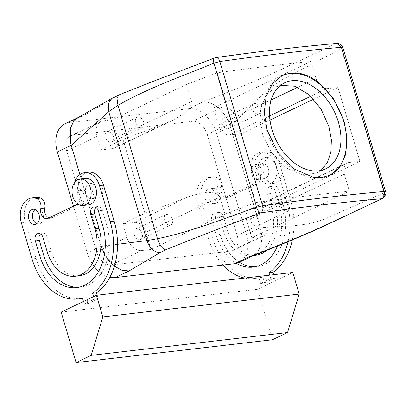 <?xml version="1.0" encoding="UTF-8"?>
<svg xmlns="http://www.w3.org/2000/svg" width="406" height="406" viewBox="0 0 406 406"><rect width="100%" height="100%" fill="white"/><g stroke="black" fill="none" stroke-linecap="round" stroke-linejoin="round"><path stroke-width="0.3" stroke-dasharray="2.03 1.52" d="M133.934 231.993A5.72 3.893 -115.5 0 1 135.731 229.02A5.72 3.893 -115.5 0 1 140.395 230.542A5.72 3.893 -115.5 0 1 142.455 236.363A5.72 3.893 -115.5 0 1 140.659 239.342A5.72 3.893 -115.5 0 1 135.995 237.82A5.72 3.893 -115.5 0 1 133.934 231.993M164.181 217.565A5.72 3.893 -115.5 0 1 165.978 214.591A5.72 3.893 -115.5 0 1 170.642 216.114A5.72 3.893 -115.5 0 1 172.702 221.94A5.72 3.893 -115.5 0 1 170.906 224.914A5.72 3.893 -115.5 0 1 166.242 223.391A5.72 3.893 -115.5 0 1 164.181 217.565M150.961 249.477L145.886 232.354A11.439 7.785 64.5 0 0 134.726 222.463L122.785 223.853L126.789 237.368A15.25 10.378 64.5 0 0 141.674 250.553L150.961 249.477L225 214.155L255.755 202.558A1128.421 187.354 -16.5 0 1 349.368 191.211L251.786 237.759L261.073 236.678A15.25 10.378 64.5 0 0 263.367 236.023A15.25 10.378 64.5 0 0 267.412 221.026L263.408 207.512L359.919 161.476L338.031 87.584L313.681 99.196M122.785 223.853L144.891 213.307L123.003 139.415L100.896 149.961L96.892 136.441A15.25 10.378 64.5 0 1 100.942 121.445A15.25 10.378 64.5 0 1 103.236 120.79L112.523 119.714L186.567 84.392L217.317 72.796L255.755 202.558M134.726 222.463L187.993 197.057L144.891 213.307M66.645 150.87A15.25 10.378 64.5 0 1 70.695 135.873A15.25 10.378 64.5 0 1 72.989 135.218L192.388 121.343A15.25 10.378 64.5 0 1 207.273 134.528L237.165 235.455A15.25 10.378 64.5 0 1 233.12 250.451A15.25 10.378 64.5 0 1 230.826 251.106L111.427 264.981A15.25 10.378 64.5 0 1 96.542 251.796L66.645 150.87L96.892 136.441M187.993 197.057C193.799 194.814 199.752 193.368 205.852 192.718C210.602 192.581 217.24 191.764 219.93 197.037L225 214.155M112.523 119.714L117.593 136.832A11.439 7.785 64.5 0 1 114.558 148.083A11.439 7.785 64.5 0 1 112.838 148.571L166.105 123.165L172.535 120.425L184.395 113.228L189.465 108.27L191.637 101.515L186.567 84.392M166.105 123.165L123.003 139.415M230.217 126.175A28.593 19.463 64.5 0 0 202.584 102.109C212.906 100.551 226.02 111.995 230.217 126.175L260.317 227.766L246.452 234.379A28.593 19.463 -115.5 0 1 238.865 262.494M248.492 257.105A28.593 19.463 64.5 0 0 252.725 255.881A28.593 19.463 64.5 0 0 260.586 228.725L260.317 227.766C282.601 225.909 305.642 227.253 326.49 218.179L384.081 192.774L382.513 198.458M252.04 256.201L257.343 252.309L260.743 245.919L261.865 237.754L260.586 228.725M215.611 57.627A5.72 3.761 -98.1 0 0 214.815 57.88C182.142 70.126 150.418 82.454 119.648 94.862L114.335 97.582L83.057 115.999A28.593 19.463 64.5 0 0 78.815 117.217A28.593 19.463 64.5 0 0 70.725 143.506M385.538 191.637A5.72 0.949 -16.5 0 1 384.081 192.774L341.4 48.669C340.162 45.401 338.269 43.746 335.726 43.711L277.212 71.365C254.603 81.454 229.725 91.7 202.584 102.109L188.648 108.727L69.253 122.602L83.113 115.989L77.972 117.638M101.703 248.081A28.593 19.463 64.5 0 0 128.966 270.99M114.411 266.194L104.489 254.364M112.838 148.571L100.896 149.961M105.108 134.67A5.72 3.893 64.5 0 0 107.169 140.496A5.72 3.893 64.5 0 0 111.828 142.019A5.72 3.893 64.5 0 0 113.629 139.045A5.72 3.893 64.5 0 0 111.569 133.219A5.72 3.893 64.5 0 0 106.905 131.696A5.72 3.893 64.5 0 0 105.108 134.67M263.408 207.512L251.471 208.897A11.439 7.785 64.5 0 0 249.751 209.389A11.439 7.785 64.5 0 0 246.711 220.636L251.786 237.759M251.471 208.897L348.683 162.527L347.049 162.979L343.958 167.196L344.293 174.088L349.368 191.211M250.68 218.428A5.72 3.893 64.5 0 0 252.74 224.254A5.72 3.893 64.5 0 0 257.404 225.777A5.72 3.893 64.5 0 0 259.201 222.798A5.72 3.893 64.5 0 0 257.14 216.977A5.72 3.893 64.5 0 0 252.476 215.454A5.72 3.893 64.5 0 0 250.68 218.428M241.519 133.62L229.583 135.005A11.439 7.785 64.5 0 1 218.418 125.119L213.348 107.996L222.635 106.915A15.25 10.378 64.5 0 1 237.515 120.1L241.519 133.62L269.96 120.054M213.348 107.996L310.93 61.448A1128.421 187.354 -16.5 0 0 217.317 72.796M342.852 47.532A5.72 0.949 -16.5 0 1 341.4 48.669L285.027 78.201C264.682 88.985 248.102 109.427 230.42 126.839L216.555 133.452L246.452 234.379M256.044 179.386L252.618 176.635L251.147 171.54L252.359 166.627L255.658 164.339L257.064 164.435L260.49 167.181L261.961 172.276L260.748 177.189L257.45 179.482L256.044 179.386M114.335 97.582L111.889 98.369M100.992 245.843L79.891 174.59M117.522 244.3L105.306 245.726M98.247 182.888L101.733 185.628L103.205 190.724L101.926 195.646L98.531 197.945L97.095 197.854L93.603 195.113L92.132 190.018L93.41 185.095L96.806 182.796L98.247 182.888M310.803 96.263L326.794 88.635C322.009 88.447 318.411 85.093 316 78.571L310.93 61.448M348.683 162.527A1128.421 187.354 -16.5 0 1 359.919 161.476M326.794 88.635A1128.421 187.354 -16.5 0 1 338.031 87.584M221.854 121.105A5.72 3.893 64.5 0 0 223.909 126.931A5.72 3.893 64.5 0 0 228.573 128.453A5.72 3.893 64.5 0 0 230.375 125.479A5.72 3.893 64.5 0 0 228.314 119.653A5.72 3.893 64.5 0 0 223.65 118.131A5.72 3.893 64.5 0 0 221.854 121.105M336.787 43.427L335.726 43.711A1137.952 188.937 163.5 0 0 214.815 57.88L214.404 57.936M119.648 94.862L118.765 94.994M252.096 106.676A5.72 3.893 -115.5 0 1 253.897 103.703A5.72 3.893 -115.5 0 1 258.556 105.225A5.72 3.893 -115.5 0 1 260.616 111.051A5.72 3.893 -115.5 0 1 258.82 114.025A5.72 3.893 -115.5 0 1 254.156 112.503A5.72 3.893 -115.5 0 1 252.096 106.676M280.927 204A5.72 3.893 -115.5 0 1 282.723 201.026A5.72 3.893 -115.5 0 1 287.387 202.548A5.72 3.893 -115.5 0 1 289.448 208.369A5.72 3.893 -115.5 0 1 287.646 211.348A5.72 3.893 -115.5 0 1 282.987 209.826A5.72 3.893 -115.5 0 1 280.927 204M135.355 120.242A5.72 3.893 -115.5 0 1 137.152 117.268A5.72 3.893 -115.5 0 1 141.816 118.791A5.72 3.893 -115.5 0 1 143.876 124.617A5.72 3.893 -115.5 0 1 142.075 127.591A5.72 3.893 -115.5 0 1 137.416 126.068A5.72 3.893 -115.5 0 1 135.355 120.242M90.335 198.641A7.623 5.44 83.4 0 1 85.468 191.708A7.623 5.44 83.4 0 1 88.747 183.954A7.623 5.44 83.4 0 1 90 183.588A7.623 5.44 83.4 0 1 91.421 183.679A7.623 5.44 83.4 0 1 96.293 190.612A7.623 5.44 83.4 0 1 93.015 198.372A7.623 5.44 83.4 0 1 91.761 198.732A7.623 5.44 83.4 0 1 90.335 198.641M88.442 204.878A13.342 9.521 83.4 0 1 85.95 204.71A13.342 9.521 83.4 0 1 80.048 200.138A13.342 9.521 83.4 0 1 77.323 190.942A13.342 9.521 83.4 0 1 85.361 178.371M88.681 172.225A19.062 13.601 -96.6 0 0 79.429 179.538A7.623 5.44 -96.6 0 0 81.393 190.561L77.414 191.023A7.623 5.44 83.4 0 1 77.323 190.942A7.623 5.44 -96.6 0 1 74.709 182.264M77.414 191.023A7.623 5.44 83.4 0 1 80.048 200.138A7.623 5.44 -96.6 0 1 77.84 204.025M271.68 183.131A13.342 9.521 83.4 0 1 263.052 169.409A13.342 9.521 83.4 0 1 271.091 156.787A13.342 9.521 83.4 0 1 273.583 156.949A13.342 9.521 83.4 0 1 282.206 170.672A13.342 9.521 83.4 0 1 274.172 183.294A13.342 9.521 83.4 0 1 271.68 183.131M266.377 183.745A13.342 9.521 83.4 0 1 260.469 179.173A13.342 9.521 83.4 0 1 257.749 169.977A13.342 9.521 83.4 0 1 265.783 157.401A13.342 9.521 83.4 0 1 268.275 157.569A13.342 9.521 83.4 0 1 276.902 171.291A13.342 9.521 83.4 0 1 268.863 183.913A13.342 9.521 83.4 0 1 266.377 183.745M261.21 163.912A7.623 5.44 83.4 0 1 262.464 163.547A7.623 5.44 83.4 0 1 263.885 163.638A7.623 5.44 83.4 0 1 268.757 170.571A7.623 5.44 83.4 0 1 265.478 178.33A7.623 5.44 83.4 0 1 264.225 178.691A7.623 5.44 83.4 0 1 262.804 178.599A7.623 5.44 83.4 0 1 257.932 171.667A7.623 5.44 83.4 0 1 261.21 163.912M292.325 239.946A59.088 42.158 -96.6 0 0 290.605 200.691L279.927 164.643A19.062 13.601 -96.6 0 0 265.123 151.722A19.062 13.601 -96.6 0 0 255.871 159.035A7.623 5.44 -96.6 0 0 257.749 169.977A7.623 5.44 83.4 0 0 257.84 170.058A7.623 5.44 83.4 0 1 260.469 179.173A7.623 5.44 -96.6 0 1 257.358 183.639A7.623 5.44 -96.6 0 1 256.846 183.842L252.867 184.304A7.623 5.44 -96.6 0 0 253.38 184.101A7.623 5.44 -96.6 0 0 256.714 177.853A7.623 5.44 -96.6 0 0 253.857 170.52A7.623 5.44 -96.6 0 1 251.893 159.497A19.062 13.601 -96.6 0 1 261.144 152.184A19.062 13.601 -96.6 0 1 275.948 165.11L286.626 201.153A59.088 42.158 -96.6 0 1 288.062 241.687M273.685 274.684L274.725 278.196L270.746 278.663L269.706 275.146M260.667 283.469L264.646 283.007L262.905 277.136L258.926 277.597L260.667 283.469L270.746 278.663M272.431 339.761L257.48 289.295L292.772 272.467M257.48 289.295L61.139 312.112M264.646 283.007L274.725 278.196M88.203 303.51L84.22 303.972L94.304 299.166L98.282 298.704L88.203 303.51L86.463 297.639L82.479 298.1M97.242 295.187L98.282 298.704M35.748 197.473A19.062 13.601 -96.6 0 0 25.345 222.422L36.022 258.465A59.088 42.158 -96.6 0 0 81.91 298.527M82.58 298.44A59.088 42.158 -96.6 0 0 86.463 297.639M48.964 217.946A7.623 5.44 -96.6 0 0 50.928 218.21A7.623 5.44 -96.6 0 0 52.181 217.844A7.623 5.44 -96.6 0 0 52.673 217.57L48.811 218.017M76.424 204.807L80.413 204.38L52.673 217.57M80.403 204.345A7.623 5.44 -96.6 0 0 80.916 204.142A7.623 5.44 -96.6 0 0 84.25 197.895A7.623 5.44 -96.6 0 0 81.393 190.561M78.591 287.311A47.654 33.997 -96.6 0 0 80.591 287.164A47.654 33.997 -96.6 0 0 106.6 224.802L102.327 210.384A5.72 4.08 -96.6 0 0 97.887 206.507A5.72 4.08 -96.6 0 0 95.983 207.471M42.894 237.297L46.873 236.835L51.146 251.253A36.215 25.842 -96.6 0 0 79.271 275.806M46.873 236.835A5.72 4.08 -96.6 0 0 42.432 232.958A5.72 4.08 -96.6 0 0 40.529 233.922M36.779 223.681A7.623 5.44 -96.6 0 0 38.829 223.98A7.623 5.44 -96.6 0 0 40.082 223.62A7.623 5.44 -96.6 0 0 43.209 214.881A7.623 5.44 -96.6 0 0 37.068 208.836A7.623 5.44 -96.6 0 0 35.814 209.202A7.623 5.44 -96.6 0 0 35.139 209.597M84.22 303.972L83.474 301.455M93.558 296.649L94.304 299.166M48.705 218.068L52.689 217.606M76.435 204.842L80.413 204.38M255.714 255.303A36.215 25.842 -96.6 0 1 227.588 230.75L223.32 216.332A5.72 4.08 -96.6 0 0 218.88 212.455A5.72 4.08 -96.6 0 0 215.759 219.935L220.027 234.353L216.048 234.82L211.78 220.402A5.72 4.08 -96.6 0 1 214.901 212.917A5.72 4.08 -96.6 0 1 219.341 216.794L223.61 231.212A36.215 25.842 -96.6 0 0 251.735 255.765A36.215 25.842 -96.6 0 0 254.329 255.272M220.027 234.353A47.654 33.997 -96.6 0 0 239.367 262.256M255.034 266.808A47.654 33.997 -96.6 0 0 257.034 266.661A47.654 33.997 -96.6 0 0 283.043 204.299L278.77 189.881A5.72 4.08 -96.6 0 0 274.329 186.004A5.72 4.08 -96.6 0 0 271.208 193.484L275.481 207.902L271.502 208.369A36.215 25.842 -96.6 0 1 258.805 253.461M216.048 234.82A47.654 33.997 -96.6 0 0 236.459 263.367M277.511 245.945A47.654 33.997 -96.6 0 0 279.064 204.761L274.791 190.343A5.72 4.08 -96.6 0 0 270.35 186.466A5.72 4.08 -96.6 0 0 267.229 193.951L271.502 208.369M256.846 183.842L252.877 184.339L225.142 197.529L229.131 197.103L225.152 197.565M256.856 183.877L229.131 197.103M262.905 277.136A59.088 42.158 -96.6 0 1 258.358 278.024A59.088 42.158 -96.6 0 1 212.465 237.962L201.787 201.919A19.062 13.601 -96.6 0 1 212.191 176.97A19.062 13.601 -96.6 0 1 216.977 177.589A7.623 5.44 -96.6 0 1 221.219 187.526A7.623 5.44 -96.6 0 0 227.37 197.707A7.623 5.44 -96.6 0 0 228.629 197.341A7.623 5.44 -96.6 0 0 229.121 197.067M221.219 187.526L217.235 187.988A7.623 5.44 -96.6 0 0 223.391 198.169A7.623 5.44 -96.6 0 0 224.645 197.808A7.623 5.44 -96.6 0 0 225.142 197.529M217.235 187.988A7.623 5.44 -96.6 0 0 212.998 178.051A19.062 13.601 -96.6 0 0 208.212 177.432A19.062 13.601 -96.6 0 0 197.808 202.381L208.486 238.423A59.088 42.158 -96.6 0 0 223.061 265.057M244.676 278.054A59.088 42.158 -96.6 0 0 254.374 278.486A59.088 42.158 -96.6 0 0 258.926 277.597M266.559 250.34A36.215 25.842 -96.6 0 0 275.481 207.902M216.53 203.117A7.623 5.44 -96.6 0 0 219.651 194.378A7.623 5.44 -96.6 0 0 213.51 188.333A7.623 5.44 -96.6 0 0 212.257 188.699A7.623 5.44 -96.6 0 0 209.131 197.433A7.623 5.44 -96.6 0 0 215.271 203.477A7.623 5.44 -96.6 0 0 216.53 203.117M212.546 203.579A7.623 5.44 -96.6 0 0 215.672 194.839A7.623 5.44 -96.6 0 0 209.532 188.795A7.623 5.44 -96.6 0 0 208.278 189.16A7.623 5.44 -96.6 0 0 205.152 197.895A7.623 5.44 -96.6 0 0 211.293 203.944A7.623 5.44 -96.6 0 0 212.546 203.579M329.611 175.377A55.277 37.626 -115.5 0 1 328.997 175.681A55.277 37.626 -115.5 0 1 266.722 130.255A55.277 37.626 -115.5 0 1 281.399 75.897A55.277 37.626 -115.5 0 1 282.013 75.612M321.019 170.424L316.858 173.022L302.084 174.813L285.946 167.8L271.771 153.316L262.545 134.168L260.068 119.08L261.692 105.19L267.173 94.07L275.826 87.001L280.5 85.372M188.648 108.727A28.593 19.463 -115.5 0 1 216.555 133.452M109.848 277.298A28.593 19.463 -115.5 0 1 98.714 271.284M94.156 266.387A28.593 19.463 -115.5 0 1 87.254 252.877L73.45 206.268M64.95 123.83A28.593 19.463 -115.5 0 1 69.253 122.602M96.542 251.796L126.789 237.368M111.427 264.981L141.674 250.553M230.826 251.106L261.073 236.678M145.886 232.354L219.93 197.037M72.989 135.218L103.236 120.79M237.165 235.455L267.412 221.026M246.711 220.636L344.293 174.088M117.593 136.832L191.637 101.515M192.388 121.343L222.635 106.915M207.273 134.528L237.515 120.1M218.418 125.119L271.157 99.962M297.613 87.341L316 78.571M229.583 135.005L269.554 115.938M102.327 210.384L98.348 210.846M51.146 251.253L47.167 251.715M36.022 258.465L32.044 258.926M21.366 222.884L25.345 222.422M75.445 180L79.429 179.538M102.616 225.264L106.6 224.802M215.759 219.935L211.78 220.402M223.32 216.332L219.341 216.794M283.043 204.299L279.064 204.761M227.588 230.75L223.61 231.212M290.605 200.691L286.626 201.153M279.927 164.643L275.948 165.11M255.871 159.035L251.893 159.497M257.84 170.058L253.857 170.52M216.977 177.589L212.998 178.051M201.787 201.919L197.808 202.381M212.465 237.962L208.486 238.423M271.208 193.484L267.229 193.951M278.77 189.881L274.791 190.343M100.962 246.34L87.254 252.877M165.978 214.591L135.731 229.02M170.906 224.914L140.659 239.342M70.695 135.873L100.942 121.445M233.12 250.451L263.367 236.023M114.558 148.083L172.535 120.425M249.751 209.389L347.049 162.979M253.897 103.703L223.65 118.131M258.82 114.025L228.573 128.453M282.723 201.026L252.476 215.454M287.646 211.348L257.404 225.777M137.152 117.268L106.905 131.696M142.075 127.591L111.828 142.019M90 183.588L96.806 182.796M91.761 198.732L98.531 197.945M265.783 157.401L271.091 156.787M268.863 183.913L274.172 183.294M255.658 164.339L262.464 163.547M257.45 179.482L264.225 178.691M38.829 223.98L34.85 224.447M37.068 208.836L33.089 209.298M97.887 206.507L93.908 206.969M50.928 218.21L46.949 218.672M42.432 232.958L38.453 233.42M80.591 287.164L76.612 287.626M218.88 212.455L214.901 212.917M257.034 266.661L253.055 267.123M265.123 151.722L261.144 152.184M227.37 197.707L223.391 198.169M212.191 176.97L208.212 177.432M258.358 278.024L254.374 278.486M253.674 255.536L251.735 255.765M274.329 186.004L270.35 186.466M213.51 188.333L209.532 188.795M215.271 203.477L211.293 203.944M330.21 175.098L328.997 175.681M282.612 75.313L281.399 75.897M284.682 82.778L275.826 87.001M325.713 168.8L316.858 173.022M252.725 255.881L252.167 256.15M78.815 117.217L78.211 117.507"/><path stroke-width="0.61" d="M248.492 257.105L252.04 256.201C275.755 246.909 298.217 237.596 319.426 228.273L382.513 198.458L323.12 226.36C300.516 236.444 275.638 246.691 248.492 257.105L234.561 263.722L115.162 277.597A28.593 19.463 -115.5 0 1 109.848 277.298M214.815 57.88C213.378 58.109 213.089 59.86 213.947 63.148C182.182 76.237 148.505 87.863 117.958 105.306L117.035 98.541L118.745 95.004L111.96 98.328L77.972 117.638L73.471 121.719L70.614 127.794L70.725 143.506L71.223 145.338L57.358 151.951A28.593 19.463 -115.5 0 1 64.95 123.83L78.211 117.507M341.431 47.324A5.72 0.949 -16.5 0 1 342.852 47.532C343.603 47.38 342.339 46.096 339.066 43.67L336.818 43.427L341.431 47.324L384.101 191.47A1143.672 189.886 163.5 0 0 262.58 205.71A5.72 3.761 81.9 0 1 260.723 212.876C228.055 225.117 196.331 237.444 165.557 249.857L160.243 252.578L128.966 270.99L121.734 270.157L114.411 266.194M104.489 254.364L100.992 245.843M111.817 98.409L108.3 103.652L108.727 111.665L71.223 145.338L79.891 174.59M160.243 252.578C154.265 252.446 149.824 248.457 146.921 240.606L117.522 244.3M105.306 245.726L100.962 246.34M269.96 120.054L313.681 99.196M341.39 47.289A1143.672 189.886 163.5 0 0 219.869 61.529A5.72 3.761 -98.1 0 0 215.616 57.627C258.906 51.506 299.308 46.771 336.823 43.427L336.787 43.427M118.765 94.994L153.412 81.246L215.611 57.627A5.72 3.761 -98.1 0 0 215.611 57.627M384.101 191.47A5.72 4.354 84.9 0 1 381.64 198.707A1137.952 188.937 163.5 0 0 260.723 212.876C259.099 212.455 257.734 210.582 256.638 207.258C224.274 218.347 191.17 231.902 157.467 238.682L117.958 105.306L108.727 111.665L146.921 240.606L157.467 238.682C159.7 245.27 162.395 248.995 165.557 249.857M219.869 61.529L213.947 63.148L256.638 207.258L262.58 205.71M80.053 178.985L85.361 178.371A13.342 9.521 83.4 0 1 87.848 178.533A13.342 9.521 83.4 0 1 96.476 192.256A13.342 9.521 83.4 0 1 88.442 204.878L83.134 205.492A13.342 9.521 83.4 0 1 80.642 205.329A13.342 9.521 83.4 0 1 72.019 191.607A13.342 9.521 83.4 0 1 80.053 178.985A13.342 9.521 83.4 0 1 82.545 179.153A13.342 9.521 83.4 0 1 91.167 192.875A13.342 9.521 83.4 0 1 83.134 205.492M269.706 275.146L269.005 272.786L272.989 272.325L273.685 274.684M61.139 312.112L96.425 295.279L102.83 316.908L91.208 355.362L76.084 362.573L61.139 312.112M102.83 316.908L299.176 294.091L292.772 272.467L96.425 295.279M97.242 295.187L96.542 292.827A59.088 42.158 -96.6 0 0 114.162 221.194L103.484 185.146A19.062 13.601 -96.6 0 0 88.681 172.225L84.702 172.687A19.062 13.601 -96.6 0 0 75.445 180A7.623 5.44 -96.6 0 0 74.709 182.264M77.84 204.025A7.623 5.44 -96.6 0 1 76.937 204.604A7.623 5.44 -96.6 0 1 76.424 204.807L48.695 218.032A7.623 5.44 -96.6 0 1 48.202 218.311A7.623 5.44 -96.6 0 1 46.949 218.672A7.623 5.44 -96.6 0 1 40.793 208.491A7.623 5.44 -96.6 0 0 36.555 198.554A19.062 13.601 -96.6 0 0 31.769 197.935A19.062 13.601 -96.6 0 0 21.366 222.884L32.044 258.926A59.088 42.158 -96.6 0 0 77.932 298.989L81.91 298.527A59.088 42.158 -96.6 0 0 82.58 298.44M40.793 208.491L44.772 208.029A7.623 5.44 -96.6 0 0 40.534 198.092A19.062 13.601 -96.6 0 0 35.748 197.473L31.769 197.935M44.772 208.029A7.623 5.44 -96.6 0 0 48.964 217.946M78.591 287.311A47.654 33.997 -96.6 0 1 43.584 254.856L39.316 240.438L35.332 240.905A5.72 4.08 -96.6 0 1 38.453 233.42A5.72 4.08 -96.6 0 1 42.894 237.297L47.167 251.715A36.215 25.842 -96.6 0 0 75.293 276.268A36.215 25.842 -96.6 0 0 95.055 228.872L99.039 228.405L94.765 213.987L90.787 214.454L95.055 228.872M95.983 207.471A5.72 4.08 -96.6 0 0 94.765 213.987M75.293 276.268L79.271 275.806A36.215 25.842 -96.6 0 0 99.039 228.405M40.529 233.922A5.72 4.08 -96.6 0 0 39.316 240.438M35.139 209.597A7.623 5.44 -96.6 0 0 32.546 217.037A7.623 5.44 -96.6 0 0 36.779 223.681M77.932 298.989A59.088 42.158 -96.6 0 0 82.479 298.1L83.474 301.455M96.542 292.827L92.563 293.289L93.558 296.649M92.563 293.289A59.088 42.158 -96.6 0 0 110.178 221.656L99.5 185.613A19.062 13.601 -96.6 0 0 84.702 172.687M43.584 254.856L39.605 255.323A47.654 33.997 -96.6 0 0 76.612 287.626A47.654 33.997 -96.6 0 0 102.616 225.264L98.348 210.846A5.72 4.08 -96.6 0 0 93.908 206.969A5.72 4.08 -96.6 0 0 90.787 214.454M39.605 255.323L35.332 240.905M36.104 224.082A7.623 5.44 -96.6 0 0 39.23 215.342A7.623 5.44 -96.6 0 0 33.089 209.298A7.623 5.44 -96.6 0 0 31.835 209.663A7.623 5.44 -96.6 0 0 28.709 218.398A7.623 5.44 -96.6 0 0 34.85 224.447A7.623 5.44 -96.6 0 0 36.104 224.082M299.176 294.091L287.555 332.544L91.208 355.362M287.555 332.544L272.431 339.761L76.084 362.573M239.367 262.256A47.654 33.997 -96.6 0 0 255.034 266.808M236.459 263.367A47.654 33.997 -96.6 0 0 253.055 267.123A47.654 33.997 -96.6 0 0 277.511 245.945M272.989 272.325A59.088 42.158 -96.6 0 0 292.325 239.946M269.005 272.786A59.088 42.158 -96.6 0 0 288.062 241.687M223.061 265.057A59.088 42.158 -96.6 0 0 244.676 278.054M253.674 255.536L255.714 255.303A36.215 25.842 -96.6 0 0 266.559 250.34M254.329 255.272A36.215 25.842 -96.6 0 0 258.805 253.461M344.044 121.135L333.651 98.775L317.913 81.636L308.93 76.186L299.755 73.232L290.833 72.938L282.612 75.318L272.548 83.529L266.158 96.445L264.245 112.569L267.102 130.077L277.826 152.28L294.314 169.058L313.077 177.178L322.08 177.432L330.21 175.098L339.858 167.079L345.673 154.442L347.094 138.553L344.044 121.135M282.013 75.612A55.277 37.626 -115.5 0 1 343.669 121.318A55.277 37.626 -115.5 0 1 329.611 175.377M272.03 129.641A47.654 32.439 -115.5 0 1 284.682 82.778A47.654 32.439 -115.5 0 1 338.36 121.932A47.654 32.439 -115.5 0 1 325.713 168.8A47.654 32.439 -115.5 0 1 272.03 129.641M280.5 85.372L294.594 86.209L308.799 94.456L320.862 108.686L328.875 126.459L331.387 139.801L330.87 152.265L327.322 162.77L321.019 170.424M252.167 256.15L238.865 262.494A28.593 19.463 -115.5 0 1 234.561 263.722M98.714 271.284A28.593 19.463 -115.5 0 1 94.156 266.387M73.45 206.268L57.358 151.951M128.966 270.99L115.162 277.597M271.157 99.962L297.613 87.341M269.554 115.938L310.803 96.263M384.117 191.429A5.72 0.949 -16.5 0 1 385.538 191.637L342.852 47.532M219.849 61.565L262.54 205.68M40.534 198.092L36.555 198.554M103.484 185.146L99.5 185.613M110.178 221.656L114.162 221.194M385.538 191.637C386.756 193.038 385.746 195.316 382.508 198.463"/></g></svg>
